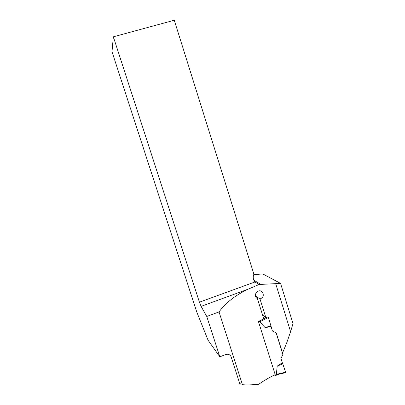 <?xml version="1.0" encoding="UTF-8"?>
<svg xmlns="http://www.w3.org/2000/svg" width="405" height="405" viewBox="0 0 405 405"><rect width="100%" height="100%" fill="white"/><g stroke="black" fill="none" stroke-linecap="round" stroke-linejoin="round"><path stroke-width="0.61" d="M248.209 289.13L201.093 306.357L199.422 302.181L254.937 281.971L259.149 284.487L248.209 289.13C235.33 295.26 225.61 302.854 219.039 311.916L242.317 384.315C246.63 383.915 251.89 384.061 258.101 384.75C263.169 381.075 268.864 377.703 275.187 374.635L258.405 321.418L263.771 318.841L257.428 298.657L256.466 297.908C252.923 294.349 258.825 288.178 262.253 292C264.151 295.134 263.402 297.473 260.01 299.011L265.877 317.702L267.103 317.054M259.149 284.487L280.559 283.399L262.784 273.932L253.697 274.671M280.559 283.399L293.007 323.595L290.598 331.695L275.729 283.809M290.598 331.695L286.355 343.83L282.523 352.927L276.235 332.839L272.423 331.007L270.95 326.298M254.937 281.971C253.105 279.632 252.76 277.035 253.9 274.18L174.266 20.25L113.349 36.814L111.993 51.703L196.739 311.916L208.054 340.185L219.824 356.81L225.58 354.603C228.111 353.783 229.944 354.496 231.093 356.739L239.75 383.641L242.317 384.315M219.039 311.916L206.752 316.457L219.824 356.81M262.587 315.08L265.877 317.702M270.986 326.557L265.123 327.64L270.879 325.752L272.423 331.007M201.093 306.357L206.752 316.457M113.349 36.814L199.422 302.181M257.428 298.657L256.714 298.156M255.474 295.842L260.01 299.011M274.468 374.99L275.263 375.622L278.053 374.468L276.326 374.357L277.223 366.095L282.827 363.867L282.341 362.779L277.223 366.095M275.041 374.711L275.263 375.622M276.119 332.783L282.882 354.385L280.974 358.42L282.341 362.779M265.123 327.64L259.752 321.772L260.916 320.325M263.635 315.915L262.972 316.305L263.635 315.915M278.407 374.357L278.053 374.468M285.535 372.185L282.827 363.867C283.637 366.667 285.277 370.752 285.52 372.681L285.535 372.185L276.326 374.357M265.847 317.677L263.731 318.72M267.938 316.644L268.393 317.505L259.752 321.772M268.393 317.505L270.879 325.752M261.179 284.624L253.819 280.179M258.547 321.874L260.086 321.276M275.192 375.192L276.853 374.503M262.273 292.015L260.79 291.058M285.611 372.656L277.774 374.503"/></g></svg>
